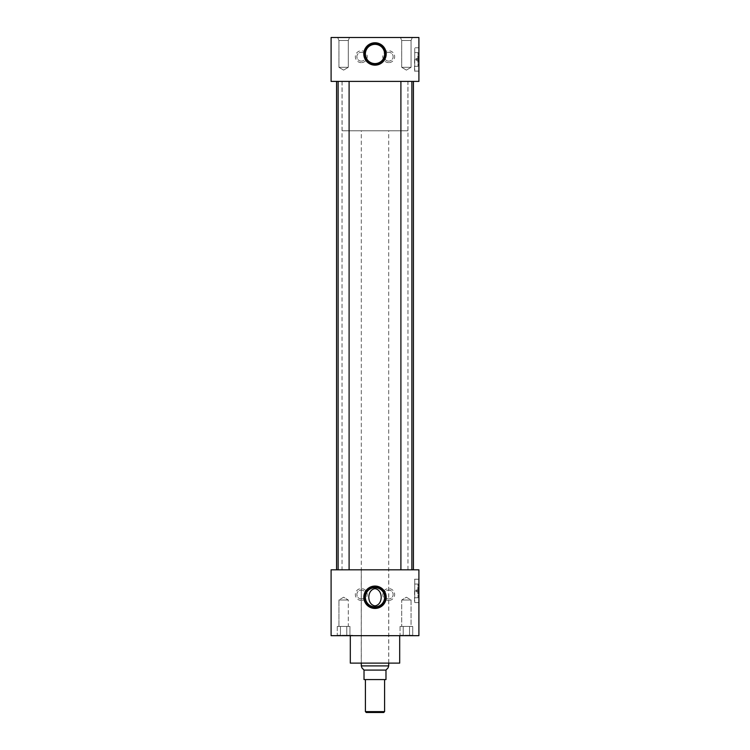 <?xml version="1.0" encoding="UTF-8"?>
<svg xmlns="http://www.w3.org/2000/svg" width="750" height="750" viewBox="0 0 750 750"><rect width="100%" height="100%" fill="white"/><g stroke="black" fill="none" stroke-linecap="round" stroke-linejoin="round"><path stroke-width="0.56" stroke-dasharray="3.75 2.81" d="M418.903 590.887L418.903 602.569L418.903 590.887M414.516 590.887L414.516 602.569L414.516 590.887M418.903 59.447L418.903 71.128L418.903 59.447M414.516 59.447L414.516 71.128L414.516 59.447M361.284 61.116A4.416 4.416 0 0 1 356.869 56.709A4.416 4.416 0 0 1 361.284 52.294A4.416 4.416 0 0 1 365.691 56.709A4.416 4.416 0 0 1 361.284 61.116A4.416 4.416 0 0 1 356.869 56.709A4.416 4.416 0 0 1 361.284 52.294A4.416 4.416 0 0 1 365.691 56.709A4.416 4.416 0 0 1 361.284 61.116M361.284 62.634A5.925 5.925 0 0 1 355.35 56.709A5.925 5.925 0 0 1 361.284 50.784A5.925 5.925 0 0 1 367.209 56.709A5.925 5.925 0 0 1 361.284 62.634M388.716 61.116A4.416 4.416 0 0 1 384.309 56.709A4.416 4.416 0 0 1 388.716 52.294A4.416 4.416 0 0 1 393.131 56.709A4.416 4.416 0 0 1 388.716 61.116A4.416 4.416 0 0 1 384.309 56.709A4.416 4.416 0 0 1 388.716 52.294A4.416 4.416 0 0 1 393.131 56.709A4.416 4.416 0 0 1 388.716 61.116M388.716 62.634A5.925 5.925 0 0 1 382.791 56.709A5.925 5.925 0 0 1 388.716 50.784A5.925 5.925 0 0 1 394.65 56.709A5.925 5.925 0 0 1 388.716 62.634M361.284 598.922A4.416 4.416 0 0 1 356.869 594.516A4.416 4.416 0 0 1 361.284 590.1A4.416 4.416 0 0 1 365.691 594.516A4.416 4.416 0 0 1 361.284 598.922A4.416 4.416 0 0 1 356.869 594.516A4.416 4.416 0 0 1 361.284 590.1A4.416 4.416 0 0 1 365.691 594.516A4.416 4.416 0 0 1 361.284 598.922M361.284 600.441A5.925 5.925 0 0 1 355.35 594.516A5.925 5.925 0 0 1 361.284 588.581A5.925 5.925 0 0 1 367.209 594.516A5.925 5.925 0 0 1 361.284 600.441M388.716 598.922A4.416 4.416 0 0 1 384.309 594.516A4.416 4.416 0 0 1 388.716 590.1A4.416 4.416 0 0 1 393.131 594.516A4.416 4.416 0 0 1 388.716 598.922A4.416 4.416 0 0 1 384.309 594.516A4.416 4.416 0 0 1 388.716 590.1A4.416 4.416 0 0 1 393.131 594.516A4.416 4.416 0 0 1 388.716 598.922M388.716 600.441A5.925 5.925 0 0 1 382.791 594.516A5.925 5.925 0 0 1 388.716 588.581A5.925 5.925 0 0 1 394.65 594.516A5.925 5.925 0 0 1 388.716 600.441M375 587.644A9.619 9.619 0 0 0 365.381 597.253A9.619 9.619 0 0 0 375 606.872A9.619 9.619 0 0 0 384.619 597.253A9.619 9.619 0 0 0 375 587.644M375 44.353A9.619 9.619 0 0 0 365.381 53.963A9.619 9.619 0 0 0 375 63.581A9.619 9.619 0 0 0 384.619 53.963A9.619 9.619 0 0 0 375 44.353M348.281 67.312L338.934 67.312L338.934 40.519L337.688 37.5L349.537 37.5L337.688 37.5L349.537 37.5L337.688 37.5L338.934 40.519L348.281 40.519L338.934 40.519L348.281 40.519L349.537 37.5L348.281 40.519L338.934 40.519L338.934 67.312L348.281 67.312L348.281 40.519L348.281 67.312L338.934 67.312L348.281 67.312L343.612 70.116L338.934 67.312L343.612 70.116L348.281 67.312M411.066 67.312L401.719 67.312L401.719 40.519L400.463 37.5L412.312 37.5L400.463 37.5L412.312 37.5L400.463 37.5L401.719 40.519L411.066 40.519L401.719 40.519L411.066 40.519L412.312 37.5L411.066 40.519L401.719 40.519L401.719 67.312L411.066 67.312L411.066 40.519L411.066 67.312L401.719 67.312L411.066 67.312L406.388 70.116L401.719 67.312L406.388 70.116L411.066 67.312M411.066 600.019L411.066 626.447L401.719 626.447L411.066 626.447L401.719 626.447L411.066 626.447L411.066 600.019L401.719 600.019L401.719 626.447L401.719 600.019L411.066 600.019L401.719 600.019L411.066 600.019L406.388 597.216L401.719 600.019L406.388 597.216L411.066 600.019M338.934 600.019L348.281 600.019L348.281 626.447L338.934 626.447L348.281 626.447L338.934 626.447L348.281 626.447L348.281 600.019L338.934 600.019L338.934 626.447L338.934 600.019L348.281 600.019L338.934 600.019L343.612 597.216L348.281 600.019L343.612 597.216L338.934 600.019M416.156 635.447L352.078 635.672L416.156 635.672M352.519 635.231L334.697 635.672L352.519 635.231M340.819 635.447L333.844 635.672L340.819 635.447M338.119 569.812L349.097 569.812L338.119 569.812L349.097 569.812L338.119 569.812L338.119 81.403L349.097 81.403L338.119 81.403M349.097 569.812L349.097 81.403M400.903 569.812L411.881 569.812L400.903 569.812L411.881 569.812L400.903 569.812L400.903 81.403L411.881 81.403L400.903 81.403M411.881 569.812L411.881 81.403M399.694 635.672L350.306 635.447L399.694 635.447M413.438 569.812L336.562 569.812L413.438 569.812M413.438 81.403L336.562 81.403L413.438 81.403M388.744 569.812L361.256 569.812L388.744 569.812L388.744 663.113L361.256 663.113L388.744 663.113M361.256 569.812L361.256 663.113M342.047 569.812L407.953 569.812L342.047 569.812L342.047 81.403L407.953 81.403L342.047 81.403M407.953 569.812L407.953 81.403M331.097 81.403L418.903 81.403L418.903 37.5L331.097 37.5L331.097 81.403M331.097 569.812L418.903 569.812L418.903 635.672L331.097 635.672L331.097 569.812M350.306 663.113L399.694 663.113M349.209 635.231L345.309 635.231L349.209 635.231M341.906 635.231L346.781 635.231L341.906 635.231M338.006 635.231L340.444 635.231L338.006 635.231M346.781 626.447L346.781 635.231L346.781 626.447L349.95 626.447L340.444 626.447L346.781 626.447L346.781 635.231L346.781 626.447L349.95 626.447L349.95 635.231L349.95 626.447L340.444 626.447L340.444 635.231L340.444 626.447L337.275 626.447L346.781 626.447M337.275 626.447L337.275 635.231L337.275 626.447L340.444 626.447L340.444 635.231L340.444 626.447L337.275 626.447M411.994 635.231L408.094 635.231L411.994 635.231M404.691 635.231L409.556 635.231L404.691 635.231M400.791 635.231L403.219 635.231L400.791 635.231M409.556 626.447L409.556 635.231L409.556 626.447L412.725 626.447L403.219 626.447L409.556 626.447L409.556 635.231L409.556 626.447L412.725 626.447L412.725 635.231L412.725 626.447L403.219 626.447L403.219 635.231L403.219 626.447L400.05 626.447L409.556 626.447M400.05 626.447L400.05 635.231L400.05 626.447L403.219 626.447L403.219 635.231L403.219 626.447L400.05 626.447M388.697 663.113L388.697 130.791L361.303 130.791L388.697 130.791M361.303 663.113L361.303 130.791M342.094 130.791L407.906 130.791L342.094 130.791L342.094 81.403L407.906 81.403L342.094 81.403M407.906 130.791L407.906 81.403M384.591 679.575L365.409 679.575L384.591 679.575M388.05 667.884L385.978 669.956L385.978 679.575L364.022 679.575L364.022 670.087L385.978 670.087M364.022 669.956L361.95 667.884M388.697 665.897L361.303 665.897M384.591 711.619L365.409 711.619M366.281 712.5L383.719 712.5M416.053 60.328L417.806 60.328L417.806 63.619L417.806 60.328L416.053 60.328L416.053 59.447L416.053 60.328M418.022 59.447L418.022 52.603L414.731 52.603L414.731 71.109L414.731 47.794L414.731 59.447L414.731 52.603L418.022 52.603L418.022 59.447L414.731 59.447L414.731 66.3L414.731 59.447L418.022 59.447L418.022 66.3L414.731 66.3L418.022 66.3L418.022 59.447M416.053 59.447L416.053 58.575L417.806 58.575L417.806 55.284L417.806 58.575L416.053 58.575L416.053 59.447M416.053 591.769L417.806 591.769L417.806 595.059L417.806 591.769L416.053 591.769L416.053 590.887L416.053 591.769M418.022 590.887L418.022 584.044L414.731 584.044L414.731 602.55L414.731 579.234L414.731 590.887L414.731 584.044L418.022 584.044L418.022 590.887L414.731 590.887L414.731 597.741L414.731 590.887L418.022 590.887L418.022 597.741L414.731 597.741L418.022 597.741L418.022 590.887M416.053 590.887L416.053 590.016L417.806 590.016L417.806 586.716L417.806 590.016L416.053 590.016L416.053 590.887M414.516 579.234L418.903 579.234L414.516 579.216M414.516 71.109L418.903 71.109L414.516 71.128M414.731 71.109L418.903 71.109M418.903 47.775L414.516 47.775M418.903 602.569L414.516 602.569M414.731 579.234L418.903 579.234"/><path stroke-width="1.12" d="M375 586.059A11.194 11.194 0 0 0 363.806 597.253A11.194 11.194 0 0 0 375 608.447A11.194 11.194 0 0 0 386.194 597.253A11.194 11.194 0 0 0 375 586.059M375 586.462A10.791 10.791 0 0 0 364.209 597.253A10.791 10.791 0 0 0 375 608.053A10.791 10.791 0 0 0 385.791 597.253A10.791 10.791 0 0 0 375 586.462M375 586.95A10.303 10.303 0 0 0 364.697 597.253A10.303 10.303 0 0 0 375 607.556A10.303 10.303 0 0 0 385.303 597.253A10.303 10.303 0 0 0 375 586.95M375 587.644A9.619 9.619 0 0 0 365.381 597.253A9.619 9.619 0 0 0 375 606.872A9.619 9.619 0 0 0 384.619 597.253A9.619 9.619 0 0 0 375 587.644M375 588.666C366.741 589.819 366.769 604.716 375 605.85C383.25 604.697 383.241 589.809 375 588.666M375 42.769A11.194 11.194 0 0 0 363.806 53.963A11.194 11.194 0 0 0 375 65.156A11.194 11.194 0 0 0 386.194 53.963A11.194 11.194 0 0 0 375 42.769M375 43.172A10.791 10.791 0 0 0 364.209 53.963A10.791 10.791 0 0 0 375 64.753A10.791 10.791 0 0 0 385.791 53.963A10.791 10.791 0 0 0 375 43.172M375 43.659A10.303 10.303 0 0 0 364.697 53.963A10.303 10.303 0 0 0 375 64.266A10.303 10.303 0 0 0 385.303 53.963A10.303 10.303 0 0 0 375 43.659M375 44.353A9.619 9.619 0 0 0 365.381 53.963A9.619 9.619 0 0 0 375 63.581A9.619 9.619 0 0 0 384.619 53.963A9.619 9.619 0 0 0 375 44.353M349.097 569.812L349.097 81.403M338.119 569.812L338.119 81.403M411.881 569.812L411.881 81.403M400.903 569.812L400.903 81.403M399.694 635.672L399.694 663.113L350.306 663.113L350.306 635.672M413.438 569.812L413.438 81.403M336.562 569.812L336.562 81.403M418.903 81.403L331.097 81.403L331.097 37.5L418.903 37.5L418.903 81.403M418.903 569.812L331.097 569.812L331.097 635.672L418.903 635.672L418.903 569.812M388.697 665.897L388.05 667.884L385.978 670.087L364.022 670.087L361.95 667.884L361.303 665.897L388.697 665.897L388.697 663.113M361.303 665.897L361.303 663.113M384.591 711.619L383.719 712.5L366.281 712.5L365.409 711.619L384.591 711.619L384.591 679.575M365.409 711.619L365.409 679.575M364.022 669.956L364.022 679.575L385.978 679.575L385.978 670.087"/></g></svg>
